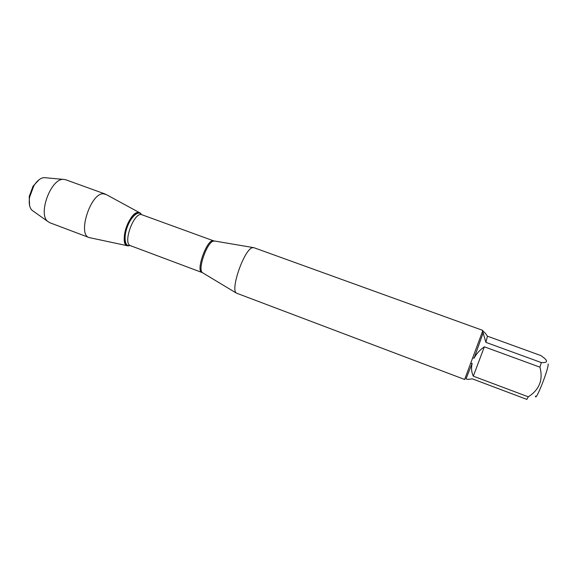 <?xml version="1.0" encoding="UTF-8"?>
<svg xmlns="http://www.w3.org/2000/svg" width="577" height="577" viewBox="0 0 577 577"><rect width="100%" height="100%" fill="white"/><g stroke="black" fill="none" stroke-linecap="round" stroke-linejoin="round"><path stroke-width="0.87" d="M252.538 247.677C244.554 248.723 230.122 289.25 236.339 293.087L464.636 379.471L482.473 331.544L482.769 330.39L253.88 247.677L252.538 247.677M539.942 367.167L484.348 346.813C479.819 349.936 476.4 353.73 474.092 358.194L483.144 332.879L485.913 342.37L487.428 336.196L540.887 355.576L544.342 358.158C548.042 361.382 547.039 362.861 541.334 362.58L539.942 367.167C543.289 379.839 539.394 389.72 528.272 396.825L526.851 399.385L472.224 378.808C469.433 379.356 467.572 379.457 466.634 379.111L466.007 378.873L472.159 363.373C471.077 367.982 471.459 372.252 473.313 376.175L528.272 396.825M548.15 363.972C548.979 368.357 535.225 403.042 535.463 396.046M483.425 331.833L482.769 330.491M487.428 336.196C485.69 333.585 484.456 332.136 483.735 331.854M485.913 342.37L541.334 362.58M482.473 331.544L483.144 332.879M474.092 358.194L473.003 357.985M471.027 363.279L472.159 363.373M128.981 245.78C123.911 246.963 122.612 236.75 126.752 226.134C130.791 215.466 138.35 209.35 141.134 214.125L140.081 212.978L137.91 212.451C128.57 212.617 118.66 246.018 127.935 245.838L129.486 245.651M473.313 376.175L484.348 346.813M139.475 212.646L106.319 194.593L103.168 193.749C90.481 193.223 77.275 234.702 89.132 237.573L127.257 245.694M105.223 194.031L65.576 179.699L63.109 179.36C50.87 178.834 37.959 213.778 47.602 221.33L49.694 222.672L89.132 237.573M29.571 205.455L29.196 196.577L33.033 186.198L39.092 179.699M45.569 177.759L44.003 177.622C40.433 177.983 37.022 180.745 33.776 185.924L29.578 197.269C28.684 203.313 29.477 207.633 31.959 210.23L33.235 211.139M126.377 245.225L129.01 245.694M214.709 241.136L213.569 241.092C207.222 241.705 197.377 269.502 202.383 272.64L202.938 272.971M201.95 272.495C195.25 271.01 207.583 237.623 213.641 240.854L141.949 214.774C134.275 210.98 122.23 243.581 130.525 245.694L202.383 272.64L236.339 293.087M129.666 245.622C124.719 246.776 123.456 236.815 127.488 226.451C131.426 216.043 138.797 210.035 141.531 214.658M213.641 240.854L253.159 247.569M29.196 196.577L29.578 197.269M33.033 186.198L33.776 185.924M31.959 210.23L47.602 221.33M44.003 177.622L63.109 179.36"/></g></svg>

